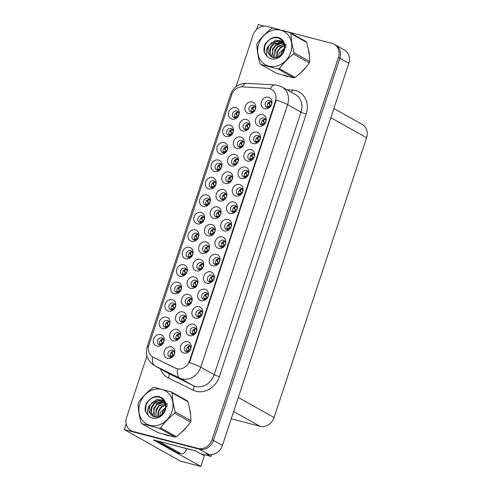 <?xml version="1.0" encoding="UTF-8"?>
<svg xmlns="http://www.w3.org/2000/svg" width="491" height="491" viewBox="0 0 491 491"><rect width="100%" height="100%" fill="white"/><g stroke="black" fill="none" stroke-linecap="round" stroke-linejoin="round"><path stroke-width="0.74" d="M167.492 320.451A3.64 3.136 -60.7 0 0 163.442 322.71A3.64 3.136 -60.7 0 0 164.577 327.061A3.64 3.136 -60.7 0 0 165.221 327.325A3.64 3.136 -60.7 0 0 169.272 325.06A3.64 3.136 -60.7 0 0 168.137 320.709A3.64 3.136 -60.7 0 0 167.492 320.451M165.792 327.411A3.64 3.136 119.3 0 1 165.645 323.796A3.64 3.136 119.3 0 1 168.585 321.58M166.461 317.155A6.07 5.229 -60.7 0 0 159.458 321.55A6.07 5.229 -60.7 0 0 162.668 328.608A6.07 5.229 -60.7 0 0 169.665 324.213A6.07 5.229 -60.7 0 0 166.461 317.155M223.307 240.197A3.64 3.136 -60.7 0 0 219.25 242.456A3.64 3.136 -60.7 0 0 220.385 246.807A3.64 3.136 -60.7 0 0 221.03 247.071A3.64 3.136 -60.7 0 0 225.087 244.806A3.64 3.136 -60.7 0 0 223.951 240.455A3.64 3.136 -60.7 0 0 223.307 240.197M221.607 247.157A3.64 3.136 119.3 0 1 221.466 243.524A3.64 3.136 119.3 0 1 224.436 241.327M222.27 236.901A6.07 5.229 -60.7 0 0 215.273 241.296A6.07 5.229 -60.7 0 0 218.483 248.354A6.07 5.229 -60.7 0 0 225.479 243.959A6.07 5.229 -60.7 0 0 222.27 236.901M184.812 268.074A3.64 3.136 -60.7 0 0 180.762 270.338A3.64 3.136 -60.7 0 0 181.897 274.69A3.64 3.136 -60.7 0 0 182.542 274.948A3.64 3.136 -60.7 0 0 186.592 272.689A3.64 3.136 -60.7 0 0 185.457 268.338A3.64 3.136 -60.7 0 0 184.812 268.074M183.112 275.04A3.64 3.136 119.3 0 1 182.965 271.425A3.64 3.136 119.3 0 1 185.905 269.209M183.781 264.778A6.07 5.229 -60.7 0 0 176.785 269.178A6.07 5.229 -60.7 0 0 179.988 276.237A6.07 5.229 -60.7 0 0 186.991 271.842A6.07 5.229 -60.7 0 0 183.781 264.778M234.851 205.281A3.64 3.136 -60.7 0 0 230.801 207.54A3.64 3.136 -60.7 0 0 231.936 211.891A3.64 3.136 -60.7 0 0 232.581 212.155A3.64 3.136 -60.7 0 0 236.631 209.89A3.64 3.136 -60.7 0 0 235.496 205.539A3.64 3.136 -60.7 0 0 234.851 205.281M233.151 212.241A3.64 3.136 119.3 0 1 233.01 208.607A3.64 3.136 119.3 0 1 235.981 206.41M233.82 201.985A6.07 5.229 -60.7 0 0 226.824 206.38A6.07 5.229 -60.7 0 0 230.027 213.438A6.07 5.229 -60.7 0 0 237.03 209.043A6.07 5.229 -60.7 0 0 233.82 201.985M225.228 145.87A3.64 3.136 -60.7 0 0 221.177 148.135A3.64 3.136 -60.7 0 0 222.313 152.486A3.64 3.136 -60.7 0 0 222.957 152.744A3.64 3.136 -60.7 0 0 227.008 150.485A3.64 3.136 -60.7 0 0 225.872 146.134A3.64 3.136 -60.7 0 0 225.228 145.87M223.528 152.836A3.64 3.136 119.3 0 1 223.38 149.221A3.64 3.136 119.3 0 1 226.32 147.005M224.197 142.574A6.07 5.229 -60.7 0 0 217.2 146.975A6.07 5.229 -60.7 0 0 220.404 154.033A6.07 5.229 -60.7 0 0 227.401 149.638A6.07 5.229 -60.7 0 0 224.197 142.574M189.655 297.687A3.64 3.136 -60.7 0 0 185.604 299.952A3.64 3.136 -60.7 0 0 186.74 304.303A3.64 3.136 -60.7 0 0 187.384 304.561A3.64 3.136 -60.7 0 0 191.435 302.303A3.64 3.136 -60.7 0 0 190.299 297.951A3.64 3.136 -60.7 0 0 189.655 297.687M187.955 304.647A3.64 3.136 119.3 0 1 187.93 300.793A3.64 3.136 119.3 0 1 191.232 298.804M188.624 294.391A6.07 5.229 -60.7 0 0 181.627 298.786A6.07 5.229 -60.7 0 0 184.831 305.85A6.07 5.229 -60.7 0 0 191.834 301.449A6.07 5.229 -60.7 0 0 188.624 294.391M178.086 332.665A3.64 3.136 -60.7 0 0 174.035 334.93A3.64 3.136 -60.7 0 0 175.17 339.281A3.64 3.136 -60.7 0 0 175.815 339.539A3.64 3.136 -60.7 0 0 179.872 337.274A3.64 3.136 -60.7 0 0 178.736 332.923A3.64 3.136 -60.7 0 0 178.086 332.665M176.386 339.625A3.64 3.136 119.3 0 1 176.281 335.93A3.64 3.136 119.3 0 1 179.344 333.782M177.055 329.369A6.07 5.229 -60.7 0 0 170.058 333.763A6.07 5.229 -60.7 0 0 173.268 340.822A6.07 5.229 -60.7 0 0 180.265 336.427A6.07 5.229 -60.7 0 0 177.055 329.369M246.402 170.365A3.64 3.136 -60.7 0 0 242.345 172.629A3.64 3.136 -60.7 0 0 243.481 176.981A3.64 3.136 -60.7 0 0 244.125 177.239A3.64 3.136 -60.7 0 0 248.182 174.974A3.64 3.136 -60.7 0 0 247.047 170.623A3.64 3.136 -60.7 0 0 246.402 170.365M244.702 177.325A3.64 3.136 119.3 0 1 244.561 173.691A3.64 3.136 119.3 0 1 247.532 171.494M245.365 167.069A6.07 5.229 -60.7 0 0 238.368 171.463A6.07 5.229 -60.7 0 0 241.578 178.521A6.07 5.229 -60.7 0 0 248.575 174.127A6.07 5.229 -60.7 0 0 245.365 167.069M236.772 110.96A3.64 3.136 -60.7 0 0 232.722 113.218A3.64 3.136 -60.7 0 0 233.857 117.57A3.64 3.136 -60.7 0 0 234.502 117.828A3.64 3.136 -60.7 0 0 238.558 115.569A3.64 3.136 -60.7 0 0 237.423 111.218A3.64 3.136 -60.7 0 0 236.772 110.96M235.072 117.92A3.64 3.136 119.3 0 1 234.925 114.305A3.64 3.136 119.3 0 1 237.865 112.089M235.741 107.664A6.07 5.229 -60.7 0 0 228.745 112.058A6.07 5.229 -60.7 0 0 231.955 119.117A6.07 5.229 -60.7 0 0 238.951 114.722A6.07 5.229 -60.7 0 0 235.741 107.664M201.224 262.71A3.64 3.136 -60.7 0 0 197.167 264.974A3.64 3.136 -60.7 0 0 198.303 269.326A3.64 3.136 -60.7 0 0 198.947 269.584A3.64 3.136 -60.7 0 0 203.004 267.325A3.64 3.136 -60.7 0 0 201.869 262.973A3.64 3.136 -60.7 0 0 201.224 262.71M199.524 269.676A3.64 3.136 119.3 0 1 199.499 265.821A3.64 3.136 119.3 0 1 202.801 263.833M200.187 259.414A6.07 5.229 -60.7 0 0 193.19 263.814A6.07 5.229 -60.7 0 0 196.4 270.872A6.07 5.229 -60.7 0 0 203.397 266.478A6.07 5.229 -60.7 0 0 200.187 259.414M230.144 175.269A3.64 3.136 -60.7 0 0 226.087 177.533A3.64 3.136 -60.7 0 0 227.223 181.885A3.64 3.136 -60.7 0 0 227.867 182.143A3.64 3.136 -60.7 0 0 231.924 179.884A3.64 3.136 -60.7 0 0 230.788 175.532A3.64 3.136 -60.7 0 0 230.144 175.269M228.444 182.235A3.64 3.136 119.3 0 1 228.419 178.38A3.64 3.136 119.3 0 1 231.721 176.392M229.107 171.973A6.07 5.229 -60.7 0 0 222.11 176.373A6.07 5.229 -60.7 0 0 225.32 183.431A6.07 5.229 -60.7 0 0 232.317 179.037A6.07 5.229 -60.7 0 0 229.107 171.973M211.756 275.113A3.64 3.136 -60.7 0 0 207.705 277.372A3.64 3.136 -60.7 0 0 208.841 281.724A3.64 3.136 -60.7 0 0 209.485 281.981A3.64 3.136 -60.7 0 0 213.542 279.723A3.64 3.136 -60.7 0 0 212.407 275.371A3.64 3.136 -60.7 0 0 211.756 275.113M210.056 282.073A3.64 3.136 119.3 0 1 209.921 278.44A3.64 3.136 119.3 0 1 212.891 276.237M210.725 271.818A6.07 5.229 -60.7 0 0 203.728 276.212A6.07 5.229 -60.7 0 0 206.938 283.27A6.07 5.229 -60.7 0 0 213.935 278.876A6.07 5.229 -60.7 0 0 210.725 271.818M213.683 180.786A3.64 3.136 -60.7 0 0 209.626 183.051A3.64 3.136 -60.7 0 0 210.762 187.402A3.64 3.136 -60.7 0 0 211.406 187.66A3.64 3.136 -60.7 0 0 215.463 185.402A3.64 3.136 -60.7 0 0 214.328 181.05A3.64 3.136 -60.7 0 0 213.683 180.786M211.983 187.752A3.64 3.136 119.3 0 1 211.83 184.137A3.64 3.136 119.3 0 1 214.77 181.922M212.646 177.49A6.07 5.229 -60.7 0 0 205.649 181.885A6.07 5.229 -60.7 0 0 208.859 188.949A6.07 5.229 -60.7 0 0 215.856 184.555A6.07 5.229 -60.7 0 0 212.646 177.49M172.304 350.151A3.64 3.136 -60.7 0 0 168.253 352.415A3.64 3.136 -60.7 0 0 169.389 356.767A3.64 3.136 -60.7 0 0 170.033 357.025A3.64 3.136 -60.7 0 0 174.084 354.766A3.64 3.136 -60.7 0 0 172.949 350.414A3.64 3.136 -60.7 0 0 172.304 350.151M170.604 357.117A3.64 3.136 119.3 0 1 170.463 353.483A3.64 3.136 119.3 0 1 173.433 351.28M171.273 346.855A6.07 5.229 -60.7 0 0 164.276 351.255A6.07 5.229 -60.7 0 0 167.48 358.313A6.07 5.229 -60.7 0 0 174.483 353.919A6.07 5.229 -60.7 0 0 171.273 346.855M252.171 152.91A3.64 3.136 -60.7 0 0 248.121 155.168A3.64 3.136 -60.7 0 0 249.256 159.52A3.64 3.136 -60.7 0 0 249.901 159.778A3.64 3.136 -60.7 0 0 253.951 157.519A3.64 3.136 -60.7 0 0 252.816 153.167A3.64 3.136 -60.7 0 0 252.171 152.91M250.471 159.87A3.64 3.136 119.3 0 1 250.336 156.236A3.64 3.136 119.3 0 1 253.301 154.039M251.14 149.614A6.07 5.229 -60.7 0 0 244.144 154.008A6.07 5.229 -60.7 0 0 247.354 161.066A6.07 5.229 -60.7 0 0 254.35 156.672A6.07 5.229 -60.7 0 0 251.14 149.614M207.006 245.224A3.64 3.136 -60.7 0 0 202.955 247.489A3.64 3.136 -60.7 0 0 204.09 251.84A3.64 3.136 -60.7 0 0 204.735 252.098A3.64 3.136 -60.7 0 0 208.785 249.833A3.64 3.136 -60.7 0 0 207.65 245.482A3.64 3.136 -60.7 0 0 207.006 245.224M205.306 252.184A3.64 3.136 119.3 0 1 205.281 248.329A3.64 3.136 119.3 0 1 208.583 246.341M205.975 241.928A6.07 5.229 -60.7 0 0 198.978 246.322A6.07 5.229 -60.7 0 0 202.188 253.381A6.07 5.229 -60.7 0 0 209.184 248.986A6.07 5.229 -60.7 0 0 205.975 241.928M235.925 157.783A3.64 3.136 -60.7 0 0 231.869 160.048A3.64 3.136 -60.7 0 0 233.004 164.399A3.64 3.136 -60.7 0 0 233.655 164.657A3.64 3.136 -60.7 0 0 237.705 162.392A3.64 3.136 -60.7 0 0 236.57 158.041A3.64 3.136 -60.7 0 0 235.925 157.783M234.225 164.743A3.64 3.136 119.3 0 1 234.201 160.888A3.64 3.136 119.3 0 1 237.503 158.9M234.894 154.487A6.07 5.229 -60.7 0 0 227.892 158.881A6.07 5.229 -60.7 0 0 231.101 165.94A6.07 5.229 -60.7 0 0 238.098 161.545A6.07 5.229 -60.7 0 0 234.894 154.487M263.722 117.993A3.64 3.136 -60.7 0 0 259.665 120.252A3.64 3.136 -60.7 0 0 260.801 124.604A3.64 3.136 -60.7 0 0 261.445 124.867A3.64 3.136 -60.7 0 0 265.502 122.603A3.64 3.136 -60.7 0 0 264.367 118.251A3.64 3.136 -60.7 0 0 263.722 117.993M262.022 124.953A3.64 3.136 119.3 0 1 261.881 121.32A3.64 3.136 119.3 0 1 264.852 119.123M262.685 114.698A6.07 5.229 -60.7 0 0 255.688 119.092A6.07 5.229 -60.7 0 0 258.898 126.15A6.07 5.229 -60.7 0 0 265.895 121.756A6.07 5.229 -60.7 0 0 262.685 114.698M218.575 210.246A3.64 3.136 -60.7 0 0 214.518 212.511A3.64 3.136 -60.7 0 0 215.653 216.862A3.64 3.136 -60.7 0 0 216.304 217.12A3.64 3.136 -60.7 0 0 220.355 214.862A3.64 3.136 -60.7 0 0 219.219 210.51A3.64 3.136 -60.7 0 0 218.575 210.246M216.875 217.206A3.64 3.136 119.3 0 1 216.85 213.352A3.64 3.136 119.3 0 1 220.152 211.363M217.538 206.95A6.07 5.229 -60.7 0 0 210.541 211.345A6.07 5.229 -60.7 0 0 213.751 218.409A6.07 5.229 -60.7 0 0 220.747 214.008A6.07 5.229 -60.7 0 0 217.538 206.95M247.495 122.805A3.64 3.136 -60.7 0 0 243.438 125.07A3.64 3.136 -60.7 0 0 244.573 129.421A3.64 3.136 -60.7 0 0 245.218 129.679A3.64 3.136 -60.7 0 0 249.275 127.421A3.64 3.136 -60.7 0 0 248.139 123.069A3.64 3.136 -60.7 0 0 247.495 122.805M245.795 129.765A3.64 3.136 119.3 0 1 245.77 125.911A3.64 3.136 119.3 0 1 249.072 123.922M246.457 119.509A6.07 5.229 -60.7 0 0 239.461 123.904A6.07 5.229 -60.7 0 0 242.671 130.968A6.07 5.229 -60.7 0 0 249.667 126.568A6.07 5.229 -60.7 0 0 246.457 119.509M188.667 344.94A3.64 3.136 -60.7 0 0 184.61 347.205A3.64 3.136 -60.7 0 0 185.745 351.556A3.64 3.136 -60.7 0 0 186.39 351.814A3.64 3.136 -60.7 0 0 190.447 349.555A3.64 3.136 -60.7 0 0 189.311 345.204A3.64 3.136 -60.7 0 0 188.667 344.94M186.967 351.9A3.64 3.136 119.3 0 1 186.826 348.272A3.64 3.136 119.3 0 1 189.796 346.069M187.63 341.644A6.07 5.229 -60.7 0 0 180.633 346.038A6.07 5.229 -60.7 0 0 183.843 353.103A6.07 5.229 -60.7 0 0 190.839 348.708A6.07 5.229 -60.7 0 0 187.63 341.644M161.717 337.906A3.64 3.136 -60.7 0 0 157.666 340.171A3.64 3.136 -60.7 0 0 158.802 344.522A3.64 3.136 -60.7 0 0 159.446 344.78A3.64 3.136 -60.7 0 0 163.503 342.515A3.64 3.136 -60.7 0 0 162.361 338.164A3.64 3.136 -60.7 0 0 161.717 337.906M160.017 344.866A3.64 3.136 119.3 0 1 159.87 341.257A3.64 3.136 119.3 0 1 162.809 339.042M160.686 334.61A6.07 5.229 -60.7 0 0 153.689 339.005A6.07 5.229 -60.7 0 0 156.899 346.069A6.07 5.229 -60.7 0 0 163.896 341.668A6.07 5.229 -60.7 0 0 160.686 334.61M269.491 100.532A3.64 3.136 -60.7 0 0 265.441 102.797A3.64 3.136 -60.7 0 0 266.576 107.148A3.64 3.136 -60.7 0 0 267.221 107.406A3.64 3.136 -60.7 0 0 271.278 105.148A3.64 3.136 -60.7 0 0 270.142 100.796A3.64 3.136 -60.7 0 0 269.491 100.532M267.791 107.498A3.64 3.136 119.3 0 1 267.656 103.865A3.64 3.136 119.3 0 1 270.627 101.662M268.46 97.236A6.07 5.229 -60.7 0 0 261.464 101.631A6.07 5.229 -60.7 0 0 264.674 108.695A6.07 5.229 -60.7 0 0 271.67 104.301A6.07 5.229 -60.7 0 0 268.46 97.236M224.356 192.76A3.64 3.136 -60.7 0 0 220.306 195.019A3.64 3.136 -60.7 0 0 221.441 199.371A3.64 3.136 -60.7 0 0 222.085 199.634A3.64 3.136 -60.7 0 0 226.136 197.37A3.64 3.136 -60.7 0 0 225.001 193.018A3.64 3.136 -60.7 0 0 224.356 192.76M222.656 199.72A3.64 3.136 119.3 0 1 222.632 195.866A3.64 3.136 119.3 0 1 225.934 193.877M223.325 189.465A6.07 5.229 -60.7 0 0 216.328 193.859A6.07 5.229 -60.7 0 0 219.538 200.917A6.07 5.229 -60.7 0 0 226.535 196.523A6.07 5.229 -60.7 0 0 223.325 189.465M253.276 105.32A3.64 3.136 -60.7 0 0 249.219 107.578A3.64 3.136 -60.7 0 0 250.355 111.93A3.64 3.136 -60.7 0 0 251.005 112.194A3.64 3.136 -60.7 0 0 255.056 109.929A3.64 3.136 -60.7 0 0 253.921 105.577A3.64 3.136 -60.7 0 0 253.276 105.32M251.576 112.279A3.64 3.136 119.3 0 1 251.552 108.425A3.64 3.136 119.3 0 1 254.854 106.437M252.245 102.024A6.07 5.229 -60.7 0 0 245.242 106.418A6.07 5.229 -60.7 0 0 248.452 113.476A6.07 5.229 -60.7 0 0 255.449 109.082A6.07 5.229 -60.7 0 0 252.245 102.024M190.588 250.619A3.64 3.136 -60.7 0 0 186.531 252.883A3.64 3.136 -60.7 0 0 187.666 257.235A3.64 3.136 -60.7 0 0 188.311 257.493A3.64 3.136 -60.7 0 0 192.368 255.228A3.64 3.136 -60.7 0 0 191.232 250.876A3.64 3.136 -60.7 0 0 190.588 250.619M188.888 257.579A3.64 3.136 119.3 0 1 188.734 253.97A3.64 3.136 119.3 0 1 191.68 251.754M189.551 247.323A6.07 5.229 -60.7 0 0 182.554 251.717A6.07 5.229 -60.7 0 0 185.764 258.775A6.07 5.229 -60.7 0 0 192.76 254.381A6.07 5.229 -60.7 0 0 189.551 247.323M194.436 327.485A3.64 3.136 -60.7 0 0 190.385 329.743A3.64 3.136 -60.7 0 0 191.521 334.095A3.64 3.136 -60.7 0 0 192.165 334.359A3.64 3.136 -60.7 0 0 196.216 332.094A3.64 3.136 -60.7 0 0 195.08 327.743A3.64 3.136 -60.7 0 0 194.436 327.485M192.736 334.445A3.64 3.136 119.3 0 1 192.595 330.811A3.64 3.136 119.3 0 1 195.565 328.614M193.405 324.189A6.07 5.229 -60.7 0 0 186.408 328.583A6.07 5.229 -60.7 0 0 189.618 335.641A6.07 5.229 -60.7 0 0 196.615 331.247A6.07 5.229 -60.7 0 0 193.405 324.189M200.211 310.024A3.64 3.136 -60.7 0 0 196.155 312.288A3.64 3.136 -60.7 0 0 197.29 316.64A3.64 3.136 -60.7 0 0 197.941 316.898A3.64 3.136 -60.7 0 0 201.991 314.639A3.64 3.136 -60.7 0 0 200.856 310.287A3.64 3.136 -60.7 0 0 200.211 310.024M198.511 316.99A3.64 3.136 119.3 0 1 198.37 313.356A3.64 3.136 119.3 0 1 201.341 311.153M199.18 306.728A6.07 5.229 -60.7 0 0 192.177 311.128A6.07 5.229 -60.7 0 0 195.387 318.186A6.07 5.229 -60.7 0 0 202.384 313.792A6.07 5.229 -60.7 0 0 199.18 306.728M202.132 215.702A3.64 3.136 -60.7 0 0 198.082 217.967A3.64 3.136 -60.7 0 0 199.217 222.319A3.64 3.136 -60.7 0 0 199.862 222.576A3.64 3.136 -60.7 0 0 203.912 220.312A3.64 3.136 -60.7 0 0 202.777 215.966A3.64 3.136 -60.7 0 0 202.132 215.702M200.432 222.662A3.64 3.136 119.3 0 1 200.285 219.054A3.64 3.136 119.3 0 1 203.225 216.838M201.101 212.407A6.07 5.229 -60.7 0 0 194.105 216.801A6.07 5.229 -60.7 0 0 197.314 223.865A6.07 5.229 -60.7 0 0 204.311 219.465A6.07 5.229 -60.7 0 0 201.101 212.407M240.627 187.82A3.64 3.136 -60.7 0 0 236.57 190.085A3.64 3.136 -60.7 0 0 237.705 194.436A3.64 3.136 -60.7 0 0 238.356 194.694A3.64 3.136 -60.7 0 0 242.407 192.435A3.64 3.136 -60.7 0 0 241.271 188.084A3.64 3.136 -60.7 0 0 240.627 187.82M238.927 194.786A3.64 3.136 119.3 0 1 238.786 191.152A3.64 3.136 119.3 0 1 241.756 188.949M239.59 184.524A6.07 5.229 -60.7 0 0 232.593 188.925A6.07 5.229 -60.7 0 0 235.803 195.983A6.07 5.229 -60.7 0 0 242.8 191.588A6.07 5.229 -60.7 0 0 239.59 184.524M231.003 128.415A3.64 3.136 -60.7 0 0 226.946 130.68A3.64 3.136 -60.7 0 0 228.082 135.031A3.64 3.136 -60.7 0 0 228.726 135.289A3.64 3.136 -60.7 0 0 232.783 133.024A3.64 3.136 -60.7 0 0 231.648 128.673A3.64 3.136 -60.7 0 0 231.003 128.415M229.303 135.375A3.64 3.136 119.3 0 1 229.15 131.766A3.64 3.136 119.3 0 1 232.09 129.55M229.966 125.119A6.07 5.229 -60.7 0 0 222.969 129.514A6.07 5.229 -60.7 0 0 226.179 136.572A6.07 5.229 -60.7 0 0 233.176 132.177A6.07 5.229 -60.7 0 0 229.966 125.119M195.436 280.201A3.64 3.136 -60.7 0 0 191.386 282.46A3.64 3.136 -60.7 0 0 192.521 286.812A3.64 3.136 -60.7 0 0 193.166 287.075A3.64 3.136 -60.7 0 0 197.222 284.811A3.64 3.136 -60.7 0 0 196.087 280.459A3.64 3.136 -60.7 0 0 195.436 280.201M193.736 287.161A3.64 3.136 119.3 0 1 193.718 283.307A3.64 3.136 119.3 0 1 197.014 281.318M194.405 276.906A6.07 5.229 -60.7 0 0 187.409 281.3A6.07 5.229 -60.7 0 0 190.618 288.358A6.07 5.229 -60.7 0 0 197.615 283.964A6.07 5.229 -60.7 0 0 194.405 276.906M217.531 257.652A3.64 3.136 -60.7 0 0 213.481 259.917A3.64 3.136 -60.7 0 0 214.616 264.268A3.64 3.136 -60.7 0 0 215.261 264.526A3.64 3.136 -60.7 0 0 219.311 262.262A3.64 3.136 -60.7 0 0 218.176 257.91A3.64 3.136 -60.7 0 0 217.531 257.652M215.831 264.612A3.64 3.136 119.3 0 1 215.69 260.985A3.64 3.136 119.3 0 1 218.661 258.782M216.5 254.356A6.07 5.229 -60.7 0 0 209.504 258.751A6.07 5.229 -60.7 0 0 212.707 265.815A6.07 5.229 -60.7 0 0 219.71 261.415A6.07 5.229 -60.7 0 0 216.5 254.356M241.707 140.297A3.64 3.136 -60.7 0 0 237.656 142.556A3.64 3.136 -60.7 0 0 238.792 146.907A3.64 3.136 -60.7 0 0 239.436 147.165A3.64 3.136 -60.7 0 0 243.487 144.906A3.64 3.136 -60.7 0 0 242.351 140.555A3.64 3.136 -60.7 0 0 241.707 140.297M240.007 147.257A3.64 3.136 119.3 0 1 239.982 143.403A3.64 3.136 119.3 0 1 243.284 141.414M240.676 137.001A6.07 5.229 -60.7 0 0 233.679 141.396A6.07 5.229 -60.7 0 0 236.889 148.454A6.07 5.229 -60.7 0 0 243.886 144.059A6.07 5.229 -60.7 0 0 240.676 137.001M212.793 227.738A3.64 3.136 -60.7 0 0 208.736 229.997A3.64 3.136 -60.7 0 0 209.872 234.348A3.64 3.136 -60.7 0 0 210.516 234.606A3.64 3.136 -60.7 0 0 214.573 232.347A3.64 3.136 -60.7 0 0 213.438 227.996A3.64 3.136 -60.7 0 0 212.793 227.738M211.087 234.698A3.64 3.136 119.3 0 1 211.069 230.844A3.64 3.136 119.3 0 1 214.371 228.855M211.756 224.442A6.07 5.229 -60.7 0 0 204.759 228.837A6.07 5.229 -60.7 0 0 207.969 235.895A6.07 5.229 -60.7 0 0 214.966 231.5A6.07 5.229 -60.7 0 0 211.756 224.442M207.908 198.247A3.64 3.136 -60.7 0 0 203.851 200.506A3.64 3.136 -60.7 0 0 204.986 204.857A3.64 3.136 -60.7 0 0 205.637 205.121A3.64 3.136 -60.7 0 0 209.688 202.857A3.64 3.136 -60.7 0 0 208.552 198.505A3.64 3.136 -60.7 0 0 207.908 198.247M206.208 205.207A3.64 3.136 119.3 0 1 206.06 201.592A3.64 3.136 119.3 0 1 209 199.377M206.877 194.952A6.07 5.229 -60.7 0 0 199.874 199.346A6.07 5.229 -60.7 0 0 203.084 206.404A6.07 5.229 -60.7 0 0 210.08 202.01A6.07 5.229 -60.7 0 0 206.877 194.952M205.987 292.568A3.64 3.136 -60.7 0 0 201.93 294.833A3.64 3.136 -60.7 0 0 203.065 299.185A3.64 3.136 -60.7 0 0 203.71 299.442A3.64 3.136 -60.7 0 0 207.767 297.178A3.64 3.136 -60.7 0 0 206.631 292.826A3.64 3.136 -60.7 0 0 205.987 292.568M204.287 299.528A3.64 3.136 119.3 0 1 204.146 295.895A3.64 3.136 119.3 0 1 207.116 293.698M204.95 289.273A6.07 5.229 -60.7 0 0 197.953 293.667A6.07 5.229 -60.7 0 0 201.163 300.725A6.07 5.229 -60.7 0 0 208.159 296.331A6.07 5.229 -60.7 0 0 204.95 289.273M196.363 233.164A3.64 3.136 -60.7 0 0 192.306 235.422A3.64 3.136 -60.7 0 0 193.442 239.774A3.64 3.136 -60.7 0 0 194.086 240.031A3.64 3.136 -60.7 0 0 198.143 237.773A3.64 3.136 -60.7 0 0 197.008 233.421A3.64 3.136 -60.7 0 0 196.363 233.164M194.663 240.124A3.64 3.136 119.3 0 1 194.51 236.509A3.64 3.136 119.3 0 1 197.45 234.293M195.326 229.868A6.07 5.229 -60.7 0 0 188.329 234.262A6.07 5.229 -60.7 0 0 191.539 241.32A6.07 5.229 -60.7 0 0 198.536 236.926A6.07 5.229 -60.7 0 0 195.326 229.868M179.037 285.535A3.64 3.136 -60.7 0 0 174.986 287.794A3.64 3.136 -60.7 0 0 176.122 292.145A3.64 3.136 -60.7 0 0 176.766 292.409A3.64 3.136 -60.7 0 0 180.823 290.144A3.64 3.136 -60.7 0 0 179.688 285.793A3.64 3.136 -60.7 0 0 179.037 285.535M177.337 292.495A3.64 3.136 119.3 0 1 177.19 288.886A3.64 3.136 119.3 0 1 180.129 286.664M178.006 282.239A6.07 5.229 -60.7 0 0 171.009 286.634A6.07 5.229 -60.7 0 0 174.219 293.692A6.07 5.229 -60.7 0 0 181.216 289.297A6.07 5.229 -60.7 0 0 178.006 282.239M229.076 222.736A3.64 3.136 -60.7 0 0 225.025 225.001A3.64 3.136 -60.7 0 0 226.161 229.352A3.64 3.136 -60.7 0 0 226.805 229.61A3.64 3.136 -60.7 0 0 230.862 227.351A3.64 3.136 -60.7 0 0 229.727 223A3.64 3.136 -60.7 0 0 229.076 222.736M227.376 229.696A3.64 3.136 119.3 0 1 227.241 226.069A3.64 3.136 119.3 0 1 230.211 223.865M228.045 219.44A6.07 5.229 -60.7 0 0 221.048 223.835A6.07 5.229 -60.7 0 0 224.258 230.899A6.07 5.229 -60.7 0 0 231.255 226.504A6.07 5.229 -60.7 0 0 228.045 219.44M219.452 163.331A3.64 3.136 -60.7 0 0 215.402 165.59A3.64 3.136 -60.7 0 0 216.537 169.941A3.64 3.136 -60.7 0 0 217.182 170.205A3.64 3.136 -60.7 0 0 221.238 167.94A3.64 3.136 -60.7 0 0 220.103 163.589A3.64 3.136 -60.7 0 0 219.452 163.331M217.752 170.291A3.64 3.136 119.3 0 1 217.605 166.682A3.64 3.136 119.3 0 1 220.545 164.46M218.421 160.035A6.07 5.229 -60.7 0 0 211.425 164.43A6.07 5.229 -60.7 0 0 214.635 171.488A6.07 5.229 -60.7 0 0 221.631 167.093A6.07 5.229 -60.7 0 0 218.421 160.035M183.873 315.179A3.64 3.136 -60.7 0 0 179.816 317.438A3.64 3.136 -60.7 0 0 180.952 321.789A3.64 3.136 -60.7 0 0 181.596 322.047A3.64 3.136 -60.7 0 0 185.653 319.788A3.64 3.136 -60.7 0 0 184.518 315.437A3.64 3.136 -60.7 0 0 183.873 315.179M182.173 322.139A3.64 3.136 119.3 0 1 182.136 318.303A3.64 3.136 119.3 0 1 185.408 316.29M182.836 311.883A6.07 5.229 -60.7 0 0 175.839 316.278A6.07 5.229 -60.7 0 0 179.049 323.336A6.07 5.229 -60.7 0 0 186.046 318.941A6.07 5.229 -60.7 0 0 182.836 311.883M257.947 135.448A3.64 3.136 -60.7 0 0 253.89 137.713A3.64 3.136 -60.7 0 0 255.025 142.065A3.64 3.136 -60.7 0 0 255.676 142.322A3.64 3.136 -60.7 0 0 259.727 140.064A3.64 3.136 -60.7 0 0 258.591 135.712A3.64 3.136 -60.7 0 0 257.947 135.448M256.247 142.408A3.64 3.136 119.3 0 1 256.106 138.781A3.64 3.136 119.3 0 1 259.076 136.578M256.916 132.153A6.07 5.229 -60.7 0 0 249.913 136.547A6.07 5.229 -60.7 0 0 253.123 143.611A6.07 5.229 -60.7 0 0 260.12 139.211A6.07 5.229 -60.7 0 0 256.916 132.153M173.268 302.99A3.64 3.136 -60.7 0 0 169.211 305.255A3.64 3.136 -60.7 0 0 170.346 309.606A3.64 3.136 -60.7 0 0 170.991 309.864A3.64 3.136 -60.7 0 0 175.048 307.605A3.64 3.136 -60.7 0 0 173.912 303.254A3.64 3.136 -60.7 0 0 173.268 302.99M171.568 309.95A3.64 3.136 119.3 0 1 171.414 306.341A3.64 3.136 119.3 0 1 174.354 304.125M172.231 299.694A6.07 5.229 -60.7 0 0 165.234 304.089A6.07 5.229 -60.7 0 0 168.444 311.153A6.07 5.229 -60.7 0 0 175.44 306.758A6.07 5.229 -60.7 0 0 172.231 299.694M269.614 88.613A10.925 9.415 -60.7 0 0 267.963 88.355L242.591 86.852A10.925 9.415 -60.7 0 0 231.642 95.021L148.939 345.093A10.925 9.415 -60.7 0 0 152.781 357.018A10.925 9.415 -60.7 0 0 153.174 357.227L175.428 368.158A10.925 9.415 -60.7 0 0 189.569 360.817L275.39 101.318A10.925 9.415 -60.7 0 0 271.548 89.393A10.925 9.415 -60.7 0 0 269.614 88.613M126.187 423.85L124.284 429.607L199.469 449.234A12.14 10.458 -60.7 0 0 213.462 440.439L339.846 58.3A12.14 10.458 -60.7 0 0 335.58 45.043A12.14 10.458 -60.7 0 1 339.846 58.3L213.462 440.439A12.14 10.458 -60.7 0 1 199.469 449.234L134.485 432.27A12.14 10.458 -60.7 0 1 132.337 431.405L130.901 430.601A12.14 10.458 -60.7 0 0 133.055 431.466L198.039 448.43A12.14 10.458 -60.7 0 0 212.032 439.635L338.416 57.496A12.14 10.458 -60.7 0 0 334.144 44.239A12.14 10.458 -60.7 0 0 331.996 43.374L282.043 30.338M264.226 26.115L258.241 24.55L256.597 29.515M200.801 453.77L204.348 455.758L200.813 466.45L153.517 439.924L195.633 450.916L200.653 453.733L211.062 456.446L206.042 453.635L208.423 454.255A12.14 10.458 -60.7 0 0 222.423 445.466L348.8 63.321A12.14 10.458 -60.7 0 0 344.535 50.07L334.144 44.239M211.695 454.525L211.062 456.446M200.813 466.45L180.535 461.159L124.284 429.607M333.855 108.511L362.321 124.475A12.14 10.458 119.3 0 1 366.587 137.732L274.052 417.54A12.14 10.458 119.3 0 1 260.052 426.335L231.236 418.811M283.688 75.375A19.425 16.737 -60.7 0 0 285.866 76.13A19.425 16.737 -60.7 0 0 288.18 76.547M164.884 434.609A19.425 16.737 -60.7 0 0 167.063 435.364A19.425 16.737 -60.7 0 0 169.377 435.781M276.298 100.047L189.465 362.603A14.165 1.583 18.3 0 1 200.758 367.17A16.191 13.951 119.3 0 1 182.1 378.892A16.191 13.951 119.3 0 1 179.81 378.045L155.015 365.863A16.191 13.951 119.3 0 1 154.432 365.556L167.867 373.092A16.191 13.951 -60.7 0 0 168.45 373.399L193.251 385.582A16.191 13.951 -60.7 0 0 195.535 386.429A16.191 13.951 -60.7 0 0 214.193 374.707L301.026 112.157A16.191 13.951 -60.7 0 0 295.337 94.487L281.902 86.95A16.191 13.951 119.3 0 1 287.591 104.62A14.165 1.583 -161.7 0 0 276.298 100.047M286.805 89.7L292.47 90.037A20.235 17.437 119.3 0 1 306.218 114.047L219.391 376.603A20.235 17.437 119.3 0 1 196.062 391.253A20.235 17.437 119.3 0 1 193.209 390.192A4.045 2.05 -63.8 0 0 193.251 385.582L179.81 378.045A14.165 7.181 116.2 0 1 177.527 369.048L153.395 357.362M300.339 72.999A19.425 16.737 -60.7 0 0 305.377 67.826M309.348 55.538A19.425 16.737 -60.7 0 0 308.36 49.364M181.535 432.233A19.425 16.737 -60.7 0 0 186.568 427.06M190.539 414.772A19.425 16.737 -60.7 0 0 189.557 408.598M279.606 29.699L267.012 26.41A12.14 10.458 -60.7 0 0 253.018 35.199L235.968 86.754M146.944 355.944L126.635 417.344A12.14 10.458 -60.7 0 0 130.901 430.601M162.128 342.325L162.656 342.871L163.632 342.178M162.527 343.89L162.441 343.51L163.03 343.706M163.165 343.289L162.656 342.871L163.165 343.289M160.115 343.792L159.624 344.056M163.613 339.005C161.944 339.336 161.392 340.337 161.969 342L161.005 341.098L160.925 339.882M161.005 341.098L161.686 341.963M162.441 343.51L161.281 343.479L160.416 344.86M161.969 342L162.656 342.871M172.273 354.214L171.592 353.342L171.506 352.127M170.702 356.036L170.211 356.3M171.009 357.104L171.862 355.723L173.028 355.754L173.114 356.135M174.219 354.428L173.243 355.116L172.556 354.244C171.924 352.636 172.47 351.642 174.201 351.255M173.243 355.116L172.715 354.57M173.618 355.95L173.028 355.754M189.98 350.74L189.391 350.543L189.471 350.924M190.576 349.218L189.6 349.905L190.115 350.322L188.918 349.033C188.28 347.425 188.826 346.425 190.557 346.045M188.918 349.033L187.949 348.131L189.078 349.359M187.372 351.894L188.225 350.513L189.391 350.543M187.059 350.826L186.574 351.09M187.949 348.131L187.869 346.916M167.904 324.87L168.425 325.41L169.407 324.717M168.303 326.429L168.217 326.049L168.806 326.245M168.941 325.834L168.425 325.41L168.941 325.834M165.89 326.331L165.399 326.601M169.389 321.55C167.713 321.881 167.167 322.875 167.744 324.545L166.78 323.643L166.695 322.427M166.78 323.643L167.462 324.508M168.217 326.049L167.05 326.018L166.191 327.405M167.744 324.545L168.425 325.41M173.679 307.409L174.201 307.955L175.183 307.262M174.078 308.974L173.992 308.594L174.581 308.79M174.716 308.373L174.201 307.955L174.716 308.373M171.66 308.876L171.175 309.14M175.164 304.095C173.489 304.42 172.942 305.42 173.513 307.084L172.55 306.181L172.47 304.966M172.55 306.181L173.237 307.047M173.992 308.594L172.826 308.563L171.96 309.944M173.513 307.084L174.201 307.955M179.448 289.954L179.976 290.494L180.952 289.8M179.847 291.519L179.761 291.132L180.35 291.329M180.492 290.918L179.976 290.494L180.492 290.918M177.435 291.415L176.944 291.685M180.934 286.634C179.264 286.965 178.712 287.959 179.289 289.629L178.325 288.726L178.245 287.511M178.325 288.726L179.012 289.592M179.761 291.132L178.601 291.102L177.736 292.489M179.289 289.629L179.976 290.494M185.224 272.493L185.745 273.039L186.727 272.345M185.623 274.058L185.537 273.677L186.126 273.874M186.261 273.462L185.745 273.039L186.261 273.462M183.211 273.96L182.72 274.224M186.709 269.178C185.033 269.504 184.487 270.504 185.064 272.174L184.1 271.265L184.015 270.05M184.1 271.265L184.782 272.131M185.537 273.677L184.37 273.647L183.511 275.034M185.064 272.174L185.745 273.039M178.491 337.114L177.368 335.887L177.288 334.641M176.472 338.575L175.999 338.827M176.778 339.619L177.638 338.262L178.804 338.299L178.884 338.661M179.988 336.973L179.012 337.655L178.331 336.789C177.693 335.181 178.245 334.181 179.976 333.794M179.393 338.495L178.804 338.299M179.012 337.655L178.049 336.752M184.26 319.653L183.137 318.426L183.069 317.155M182.247 321.12L181.787 321.353M182.554 322.133L183.413 320.807L184.579 320.838L184.653 321.188M185.764 319.518L184.788 320.2L184.1 319.334C183.468 317.72 184.015 316.726 185.745 316.339M185.168 321.034L184.579 320.838M184.788 320.2L183.824 319.291M190.035 302.198L188.912 300.971L188.851 299.67M188.022 303.665L187.574 303.88M188.323 304.647L189.182 303.352L190.422 303.708M191.533 302.057L190.563 302.738L189.876 301.873C189.244 300.265 189.79 299.264 191.521 298.884M190.938 303.579L190.348 303.383M190.563 302.738L189.594 301.836M195.811 284.743L194.688 283.516L194.632 282.184M193.792 286.204L193.362 286.406M194.098 287.155L194.958 285.891L196.191 286.235M197.308 284.602L196.332 285.283L195.651 284.418C195.013 282.804 195.565 281.809 197.296 281.423M196.713 286.118L196.124 285.922M196.332 285.283L195.369 284.381M195.749 333.285L195.16 333.088L195.246 333.463M196.351 331.763L195.375 332.444L195.891 332.867L194.688 331.578C194.055 329.97 194.602 328.97 196.332 328.583M194.688 331.578L193.724 330.676L194.847 331.904M193.141 334.439L193.994 333.051L195.16 333.088M192.834 333.364L192.343 333.635M193.724 330.676L193.644 329.461M201.525 315.823L200.936 315.627L201.022 316.008M202.12 314.301L201.15 314.989L201.66 315.412L200.463 314.117C199.825 312.509 200.377 311.515 202.108 311.128M200.463 314.117L199.499 313.215L200.623 314.443M198.916 316.977L199.769 315.596L200.936 315.627M198.61 315.909L198.119 316.173M199.499 313.215L199.414 312M207.3 298.368L206.711 298.172L206.797 298.553M207.896 296.846L206.92 297.528L207.435 297.951L206.238 296.662C205.6 295.054 206.146 294.054 207.877 293.667M206.238 296.662L205.269 295.76L206.398 296.987M204.692 299.522L205.545 298.135L206.711 298.172M204.379 298.448L203.894 298.718M205.269 295.76L205.189 294.545M213.069 280.907L212.48 280.711L212.566 281.091M213.671 279.391L212.695 280.073L213.211 280.496L212.008 279.207C211.375 277.593 211.922 276.599 213.653 276.212M212.695 280.073L212.167 279.526M210.461 282.067L211.314 280.68L212.48 280.711M210.154 280.993L209.663 281.257M211.731 279.17L211.044 278.299L210.964 277.09M308.79 51.665A19.223 16.565 119.3 0 1 309.029 53.163M303.831 69.532A19.223 16.565 119.3 0 1 301.977 71.434M284.798 75.81A19.223 16.565 119.3 0 1 284.228 75.522M284.129 49.26A9.249 7.973 -60.7 0 0 280.962 53.985A9.249 7.973 -60.7 0 0 280.613 55.36M258.739 43.981A19.02 16.387 -60.7 0 0 268.792 66.101A19.02 16.387 -60.7 0 0 290.721 52.328A19.02 16.387 -60.7 0 0 280.662 30.209A19.02 16.387 -60.7 0 0 258.739 43.981M290.126 32.639L272.806 28.116A21.856 18.83 -60.7 0 0 271.541 28.521C265.913 32.909 261.169 37.77 257.315 43.091A21.856 18.83 -60.7 0 0 257.081 43.767A21.856 18.83 -60.7 0 0 256.867 44.442C257.038 50.352 258.063 56.717 259.96 63.542A21.856 18.83 -60.7 0 0 260.782 64.487L276.531 73.319L293.851 77.842A21.856 18.83 -60.7 0 0 295.116 77.437C300.707 73.085 305.445 68.231 309.342 62.866A21.856 18.83 -60.7 0 0 309.575 62.191A21.856 18.83 -60.7 0 0 309.79 61.516C309.631 55.661 308.6 49.296 306.697 42.422A21.856 18.83 -60.7 0 0 305.875 41.471L290.126 32.639A21.856 18.83 -60.7 0 1 290.948 33.584C291.108 39.44 292.139 45.804 294.035 52.678L309.79 61.516M293.851 77.842L278.096 69.01L260.782 64.487M278.096 69.01A21.856 18.83 -60.7 0 0 279.367 68.605L295.116 77.437M309.342 62.866L293.593 54.035C288.002 58.38 283.258 63.241 279.367 68.605M293.593 54.035A21.856 18.83 -60.7 0 0 293.827 53.359A21.856 18.83 -60.7 0 0 294.035 52.678M286.425 46.596L279.256 53.028L278.6 56.753M286.216 45.092L280.674 46.927L276.985 51.751L276.636 57.49M284.314 45.743L280.226 48.087L277.55 52.071L277.096 57.367M285.971 44.11L277.777 46.148L274.708 50.475L274.948 57.699M283.915 44.153L277.955 46.811L275.279 50.794L274.684 55.323L275.353 57.68M282.884 42.649L276.218 44.313L272.431 49.198L273.426 57.545M283.111 42.92L275.678 45.534L273.002 49.517L272.413 54.047L273.8 57.613M281.92 41.71L276.513 41.723L272.763 44.012L270.16 47.922L269.504 51.267L272.032 57.14M282.172 41.925L273.401 44.258L270.725 48.241L270.136 52.776L272.401 57.294M284.105 44.521L280.834 40.974L275.506 40.127L267.871 46.645L267.841 52.758L271.112 56.735L273.266 57.508C279.06 59.202 285.731 51.672 284.221 45.092C281.717 37.838 276.887 35.941 269.725 39.39L265.398 43.631C263.949 46.602 263.581 49.573 264.299 52.543L267.392 56.661A11.305 9.74 -60.7 0 0 281.104 55.735A11.305 9.74 -60.7 0 0 283.104 40.894A11.305 9.74 -60.7 0 0 269.725 39.39M283.73 43.3L281.398 41.293M281.116 41.14L279.686 40.587L271.124 42.981L268.454 46.97L267.859 51.5L271.001 56.668M267.392 56.661C265.723 53.801 265.834 50.622 267.712 47.124M306.697 42.422L290.948 33.584M268.325 40.36L264.833 45.638L264.299 52.543M161.797 442.084L190.103 449.596A8.095 6.972 -60.7 0 0 191.306 449.787M186.758 448.725A8.095 4.008 -75.4 0 1 181.388 453.813A8.095 4.008 -75.4 0 1 180.909 453.623L161.275 442.606L157.869 441.716A8.095 4.008 104.6 0 0 158.059 441.108M181.388 453.813L177.988 452.929A8.095 4.008 -75.4 0 1 177.509 452.733L157.869 441.716M161.459 441.998A8.095 4.008 -75.4 0 1 161.275 442.606M189.986 410.893A19.223 16.565 119.3 0 1 190.226 412.397M185.027 428.766A19.223 16.565 119.3 0 1 183.174 430.668M165.989 435.044A19.223 16.565 119.3 0 1 165.424 434.756M165.326 408.494A9.249 7.973 -60.7 0 0 162.159 413.219A9.249 7.973 -60.7 0 0 161.809 414.594M139.935 403.215A19.02 16.387 -60.7 0 0 149.988 425.335A19.02 16.387 -60.7 0 0 171.911 411.562A19.02 16.387 -60.7 0 0 161.858 389.443A19.02 16.387 -60.7 0 0 139.935 403.215M171.322 391.873L154.002 387.35A21.856 18.83 -60.7 0 0 152.738 387.755C147.11 392.143 142.365 397.004 138.511 402.325A21.856 18.83 -60.7 0 0 138.278 403.001A21.856 18.83 -60.7 0 0 138.063 403.676C138.229 409.58 139.26 415.945 141.156 422.769A21.856 18.83 -60.7 0 0 141.973 423.721L157.721 432.553L175.041 437.076A21.856 18.83 -60.7 0 0 176.312 436.671C181.897 432.319 186.641 427.465 190.539 422.1A21.856 18.83 -60.7 0 0 190.772 421.425A21.856 18.83 -60.7 0 0 190.981 420.75C190.827 414.895 189.796 408.53 187.893 401.656A21.856 18.83 -60.7 0 0 187.071 400.705L171.322 391.873A21.856 18.83 -60.7 0 1 172.138 392.818C172.298 398.674 173.329 405.038 175.232 411.912L190.981 420.75M175.041 437.076L159.293 428.244L141.973 423.721M159.293 428.244A21.856 18.83 -60.7 0 0 160.557 427.839L176.312 436.671M190.539 422.1L174.784 413.262C169.199 417.614 164.454 422.475 160.557 427.839M174.784 413.262A21.856 18.83 -60.7 0 0 175.017 412.593A21.856 18.83 -60.7 0 0 175.232 411.912M167.621 405.83L160.453 412.262L159.796 415.987M167.413 404.326L161.87 406.161L158.176 410.985L157.832 416.724M165.51 404.977L161.422 407.321L158.746 411.305L158.286 416.601M167.167 403.344L158.974 405.382L155.905 409.709L156.144 416.933M165.111 403.381L159.145 406.045L156.469 410.028L155.88 414.557L156.549 416.914M164.08 401.883L157.408 403.547L153.628 408.432L154.622 416.779M164.307 402.154L156.875 404.768L154.199 408.751L153.603 413.281L154.996 416.847M163.116 400.944L157.709 400.957L153.959 403.24L151.351 407.156L150.694 410.501L153.223 416.374M163.368 401.159L154.597 403.492L151.922 407.475L151.332 412.004L153.597 416.528M165.295 403.755L162.03 400.208L156.703 399.361L149.068 405.879L149.031 411.992L152.308 415.969L154.462 416.742C160.256 418.43 166.928 410.906 165.412 404.326C162.914 397.072 158.084 395.169 150.915 398.624L146.588 402.865C145.14 405.836 144.777 408.807 145.496 411.777L148.589 415.895A11.305 9.74 -60.7 0 0 162.3 414.969A11.305 9.74 -60.7 0 0 164.301 400.122A11.305 9.74 -60.7 0 0 150.915 398.624M164.921 402.534L162.595 400.527M162.312 400.374L160.882 399.821L152.32 402.215L149.645 406.198L149.055 410.734L152.198 415.902M148.589 415.895C146.919 413.035 147.03 409.856 148.908 406.358M187.893 401.656L172.138 392.818M149.516 399.588L146.03 404.872L145.496 411.777M190.999 255.038L191.521 255.578L192.503 254.89M191.398 256.603L191.312 256.216L191.901 256.419M192.036 256.001L191.521 255.578L192.036 256.001M188.98 256.498L188.495 256.768M192.484 251.717C190.809 252.049 190.263 253.043 190.833 254.712L189.87 253.81L189.79 252.595M189.87 253.81L190.557 254.676M191.312 256.216L190.146 256.185L189.28 257.572M190.833 254.712L191.521 255.578M196.768 237.576L197.296 238.123L198.272 237.429M197.167 239.142L197.081 238.761L197.67 238.957M197.812 238.546L197.296 238.123L197.812 238.546M194.755 239.043L194.27 239.307M198.254 234.262C196.584 234.588 196.032 235.588 196.609 237.257L195.645 236.349L195.565 235.14M195.645 236.349L196.332 237.214M197.081 238.761L195.921 238.73L195.056 240.117M196.609 237.257L197.296 238.123M202.544 220.121L203.065 220.668L204.047 219.974M202.943 221.686L202.857 221.306L203.446 221.502M203.581 221.085L203.065 220.668L203.581 221.085M200.531 221.588L200.04 221.852M204.029 216.807C202.36 217.132 201.807 218.133 202.384 219.796L201.42 218.894L201.335 217.679M201.42 218.894L202.102 219.759M202.857 221.306L201.691 221.275L200.831 222.656M202.384 219.796L203.065 220.668M201.586 267.282L200.457 266.054L200.42 264.698M199.567 268.749L199.156 268.933M199.874 269.669L200.733 268.436L201.961 268.761M203.078 267.147L202.108 267.828L201.427 266.957C200.788 265.349 201.335 264.354 203.065 263.968M202.488 268.663L201.899 268.467M202.108 267.828L201.144 266.92M207.355 249.827L206.232 248.599L206.202 247.206M205.342 251.288L204.943 251.46M205.649 252.184L206.502 250.975L207.73 251.288M208.847 249.692L207.883 250.367L207.196 249.502C206.564 247.894 207.11 246.893 208.841 246.507M208.258 251.208L207.668 251.011M207.883 250.367L206.914 249.465M213.131 232.366L212.008 231.138L211.983 229.72M211.118 233.833L210.731 233.986M211.425 234.698L212.278 233.52L213.499 233.808M214.622 232.231L213.659 232.912L212.971 232.04C212.339 230.432 212.885 229.438 214.616 229.052M214.033 233.747L213.444 233.55M213.659 232.912L212.689 232.004M218.906 214.911L217.777 213.683L217.771 212.229M216.887 216.371L216.519 216.513M217.2 217.206L218.053 216.058L219.268 216.335M220.391 214.776L219.428 215.451L218.747 214.585C218.108 212.977 218.661 211.977 220.391 211.59M219.808 216.292L219.219 216.095M219.428 215.451L218.464 214.549M218.845 263.452L218.256 263.256L218.342 263.636M219.446 261.93L218.47 262.611L218.98 263.035L217.783 261.746C217.151 260.138 217.697 259.138 219.428 258.757M217.783 261.746L216.819 260.844L217.943 262.071M216.236 264.606L217.09 263.225L218.256 263.256M215.93 263.538L215.439 263.802M216.819 260.844L216.734 259.629M224.62 245.991L224.031 245.795L224.117 246.175M225.216 244.475L224.24 245.156L224.755 245.58L223.558 244.291C222.92 242.677 223.473 241.682 225.203 241.296M223.558 244.291L222.589 243.389L223.718 244.616M222.012 247.151L222.865 245.764L224.031 245.795M221.699 246.077L221.214 246.347M222.589 243.389L222.509 242.173M230.396 228.536L229.8 228.34L229.886 228.72M230.991 227.014L230.015 227.701L230.531 228.119L229.328 226.83C228.696 225.222 229.242 224.227 230.973 223.841M229.328 226.83L228.364 225.928L229.487 227.155M227.787 229.69L228.64 228.309L229.8 228.34M227.474 228.622L226.983 228.886M228.364 225.928L228.284 224.712M236.165 211.081L235.576 210.885L235.662 211.265M236.766 209.559L235.79 210.24L236.306 210.664L235.103 209.375C234.471 207.767 235.017 206.766 236.748 206.38M235.103 209.375L234.139 208.472L235.263 209.7M233.556 212.235L234.41 210.848L235.576 210.885M233.25 211.161L232.759 211.431M234.139 208.472L234.054 207.257M208.319 202.666L208.841 203.206L209.823 202.513M208.718 204.225L208.632 203.845L209.221 204.041M209.356 203.63L208.841 203.206L209.356 203.63M206.3 204.127L205.815 204.397M209.804 199.346C208.129 199.677 207.583 200.672 208.159 202.341L207.196 201.439L207.11 200.224M207.196 201.439L207.877 202.304M208.632 203.845L207.466 203.814L206.607 205.201M208.159 202.341L208.841 203.206M214.094 185.205L214.616 185.751L215.598 185.058M214.487 186.77L214.401 186.39L214.997 186.586M215.132 186.175L214.616 185.751L215.132 186.175M212.075 186.672L211.59 186.936M215.574 181.891C213.904 182.216 213.358 183.217 213.929 184.886L212.965 183.978L212.885 182.762M212.965 183.978L213.653 184.843M214.401 186.39L213.241 186.359L212.376 187.74M213.929 184.886L214.616 185.751M219.864 167.75L220.391 168.29L221.367 167.603M220.263 169.315L220.177 168.929L220.766 169.125M220.901 168.714L220.391 168.29L220.901 168.714M217.851 169.211L217.36 169.481M221.349 164.43C219.68 164.761 219.127 165.755 219.704 167.425L218.74 166.523L218.661 165.307M218.74 166.523L219.422 167.388M220.177 168.929L219.017 168.898L218.151 170.285M219.704 167.425L220.391 168.29M225.639 150.289L226.161 150.835L227.143 150.142M226.038 151.854L225.952 151.474L226.541 151.67M226.676 151.259L226.161 150.835L226.676 151.259M223.626 151.756L223.135 152.02M227.124 146.975C225.449 147.3 224.903 148.3 225.479 149.97L224.516 149.061L224.43 147.852M224.516 149.061L225.197 149.927M225.952 151.474L224.786 151.443L223.927 152.83M225.479 149.97L226.161 150.835M231.414 132.834L231.936 133.374L232.918 132.687M231.813 134.399L231.727 134.018L232.317 134.215M232.452 133.798L231.936 133.374L232.452 133.798M229.395 134.295L228.91 134.565M232.9 129.514C231.224 129.845 230.678 130.839 231.249 132.509L230.285 131.606L230.205 130.391M230.285 131.606L230.973 132.472M231.727 134.018L230.561 133.988L229.696 135.369M231.249 132.509L231.936 133.374M237.184 115.379L237.712 115.919L238.687 115.225M237.583 116.938L237.497 116.557L238.086 116.754M238.227 116.342L237.712 115.919L238.227 116.342M235.171 116.84L234.68 117.104M238.669 112.058C237 112.384 236.447 113.384 237.024 115.054L236.061 114.145L235.981 112.936M236.061 114.145L236.748 115.017M237.497 116.557L236.337 116.527L235.471 117.914M237.024 115.054L237.712 115.919M224.24 197.094L223.552 196.228L223.552 194.743M222.662 198.916L222.313 199.039M222.975 199.72L223.828 198.603L225.038 198.861M226.161 197.321L225.203 197.996L224.516 197.13C223.884 195.516 224.43 194.522 226.161 194.135M225.203 197.996L224.675 197.456M225.578 198.83L224.988 198.634M230.451 179.994L229.328 178.767L229.34 177.251M228.438 181.461L228.1 181.572M228.751 182.235L229.598 181.148L230.807 181.382M231.93 179.866L230.979 180.535L230.291 179.669C229.659 178.061 230.205 177.061 231.936 176.68M231.353 181.375L230.764 181.179M230.979 180.535L230.009 179.632M236.226 162.539L235.103 161.312L235.121 159.765M234.207 164L233.888 164.098M234.532 164.743L235.373 163.687L236.576 163.908M237.699 162.411L236.748 163.08L236.067 162.214C235.428 160.606 235.981 159.606 237.712 159.219M237.128 163.92L236.539 163.718M236.748 163.08L235.784 162.177M243.493 141.764L243.481 141.764C241.75 142.151 241.204 143.145 241.836 144.753L240.872 143.851L240.909 142.273M242.002 145.078L240.872 143.851M240.308 147.257L241.149 146.232L242.345 146.428M243.468 144.955L242.523 145.624L241.836 144.753M242.904 146.459L242.315 146.263M242.523 145.624L241.56 144.716M249.293 124.315L249.256 124.303C247.525 124.689 246.979 125.69 247.611 127.298L246.648 126.396L246.697 124.782M247.771 127.623L246.648 126.396M246.089 129.765L246.918 128.771L248.115 128.955M249.238 127.5L248.299 128.163L247.611 127.298M248.673 129.004L248.084 128.808M248.299 128.163L247.329 127.261M255.099 106.866L255.032 106.848C253.301 107.234 252.748 108.229 253.387 109.843L252.423 108.934L252.484 107.29M253.546 110.162L252.423 108.934M251.871 112.279L252.693 111.316L253.884 111.475M255.007 110.045L254.074 110.708L253.387 109.843M254.448 111.543L253.859 111.347M254.074 110.708L253.104 109.8M241.94 193.62L241.351 193.423L241.437 193.804M242.536 192.098L241.56 192.785L242.075 193.209L240.878 191.92C240.24 190.305 240.793 189.311 242.523 188.925M240.878 191.92L239.909 191.011L241.038 192.239M239.332 194.78L240.185 193.393L241.351 193.423M239.019 193.706L238.534 193.97M239.909 191.011L239.829 189.796M247.716 176.165L247.126 175.968L247.206 176.349M248.311 174.643L247.335 175.324L247.851 175.747L246.654 174.458C246.016 172.85 246.562 171.85 248.293 171.463M246.654 174.458L245.684 173.556L246.813 174.784M245.107 177.319L245.96 175.931L247.126 175.968M244.794 176.244L244.309 176.515M245.684 173.556L245.604 172.341M253.485 158.703L252.896 158.507L252.982 158.888M254.086 157.188L253.111 157.869L253.626 158.292L252.423 157.003C251.791 155.389 252.337 154.395 254.068 154.008M253.111 157.869L252.583 157.329M250.876 159.863L251.73 158.476L252.896 158.507M250.57 158.789L250.079 159.053M252.147 156.967L251.46 156.101L251.38 154.886M259.26 141.248L258.671 141.052L258.757 141.433M259.856 139.726L258.886 140.408L259.395 140.831L258.198 139.542C257.566 137.934 258.113 136.934 259.843 136.553M258.198 139.542L257.235 138.64L258.358 139.867M256.652 142.402L257.505 141.021L258.671 141.052M256.345 141.334L255.854 141.598M257.235 138.64L257.149 137.425M265.036 123.793L264.446 123.597L264.532 123.971M265.631 122.271L264.655 122.953L265.171 123.376L263.974 122.087C263.336 120.479 263.888 119.479 265.613 119.092M263.974 122.087L263.004 121.185L264.133 122.412M262.427 124.947L263.28 123.56L264.446 123.597M262.114 123.873L261.629 124.143M263.004 121.185L262.924 119.97M270.805 106.332L270.216 106.136L270.302 106.516M271.406 104.81L270.431 105.497L270.946 105.915L269.743 104.626C269.111 103.018 269.657 102.024 271.388 101.637M269.743 104.626L268.78 103.724L269.903 104.951M268.196 107.486L269.05 106.105L270.216 106.136M267.89 106.418L267.399 106.682M268.78 103.724L268.7 102.509M348.8 63.321L338.416 57.496M222.423 445.466L212.032 439.635M208.423 454.255L198.039 448.43M274.052 417.54L238.288 397.483M366.587 137.732L330.83 117.674M260.052 426.335L233.648 411.519M153.174 357.227L153.793 357.571M175.428 368.158L176.048 368.502M189.569 360.817L190.103 361.118M275.39 101.318L275.924 101.619M219.391 376.603A4.045 0.454 18.3 0 1 214.193 374.707L200.758 367.17L287.591 104.62L301.026 112.157A4.045 0.454 18.3 0 0 306.218 114.047M281.902 86.95L278.188 85.452L275.144 84.968A14.165 6.635 93.4 0 0 270.234 88.803M148.601 346.327A14.165 1.583 -161.7 0 0 147.202 346.548C145.06 354.545 147.472 360.879 154.432 365.556M147.202 346.548L230.555 94.499A14.165 1.583 18.3 0 1 231.918 94.272M152.707 356.982A14.165 7.181 116.2 0 0 155.015 365.863L168.45 373.399A4.045 2.05 -63.8 0 1 168.407 378.009A20.235 17.437 119.3 0 1 160.532 368.98M230.555 94.499C233.421 87.128 238.859 83.39 246.875 83.292A14.165 6.635 93.4 0 0 242.124 86.833M193.209 390.192L168.407 378.009M133.055 431.466L134.485 432.27M292.47 90.037A4.045 1.896 -86.6 0 1 291.586 92.382M172.556 354.244L171.592 353.342M188.636 348.997L189.6 349.905M178.331 336.789L177.361 335.887M184.1 319.334L183.137 318.426M189.876 301.873L188.912 300.971M195.651 284.418L194.688 283.516M194.405 331.542L195.375 332.444M200.181 314.08L201.15 314.989M205.956 296.625L206.92 297.528M212.008 279.207L211.044 278.299M189.692 449.369L190.103 449.596M180.909 453.623L177.509 452.733M201.427 266.957L200.457 266.054M207.196 249.502L206.232 248.599M212.971 232.04L212.008 231.138M218.747 214.585L217.777 213.683M217.501 261.709L218.47 262.611M223.276 244.254L224.24 245.156M229.052 226.793L230.015 227.701M234.821 209.338L235.79 210.24M224.516 197.13L223.552 196.222M230.291 179.669L229.328 178.767M236.067 162.214L235.097 161.312M240.596 191.877L241.56 192.785M246.372 174.422L247.335 175.324M252.423 157.003L251.46 156.095M257.916 139.505L258.886 140.408M263.692 122.05L264.655 122.953M269.467 104.589L270.431 105.497M152.781 357.018L153.413 357.374M275.144 84.968L246.875 83.292M161.827 342.117L162.822 343.049M159.98 343.804L161.275 343.473M171.862 355.723L170.561 356.049M172.421 354.367L173.409 355.3M188.777 349.156L189.772 350.083M188.225 350.513L186.924 350.838M167.603 324.661L168.591 325.594M165.749 326.343L167.05 326.018M173.378 307.2L174.366 308.133M171.525 308.888L172.826 308.557M179.154 289.745L180.142 290.678M177.3 291.427L178.601 291.102M184.923 272.29L185.911 273.223M183.069 273.972L184.37 273.647M177.638 338.262L176.337 338.587M178.19 336.912L179.184 337.839M183.413 320.807L182.112 321.132M183.965 319.451L184.954 320.384M189.182 303.352L187.887 303.677M189.741 301.996L190.729 302.922M194.958 285.891L193.657 286.216M195.51 284.535L196.504 285.467M194.553 331.695L195.541 332.628M193.994 333.051L192.699 333.377M200.328 314.24L201.316 315.173M199.769 315.596L198.468 315.922M206.097 296.785L207.092 297.712M205.545 298.135L204.244 298.46M211.873 279.324L212.861 280.257M211.314 280.68L210.019 281.005M190.698 254.829L191.686 255.762M188.845 256.517L190.146 256.185M196.474 237.374L197.462 238.307M194.62 239.056L195.921 238.73M202.243 219.913L203.237 220.846M200.389 221.601L201.691 221.269M200.733 268.436L199.432 268.761M201.285 267.079L202.28 268.006M206.502 250.975L205.207 251.3M207.061 249.618L208.049 250.551M212.278 233.52L210.977 233.845M212.836 232.163L213.824 233.096M218.053 216.058L216.752 216.39M218.605 214.708L219.6 215.635M217.648 261.869L218.636 262.795M217.09 263.225L215.788 263.55M223.417 244.408L224.412 245.34M222.865 245.764L221.564 246.089M229.193 226.952L230.181 227.879M228.64 228.309L227.339 228.634M234.968 209.491L235.956 210.424M234.41 210.848L233.108 211.173M208.018 202.458L209.006 203.391M206.165 204.139L207.466 203.814M213.794 184.997L214.782 185.929M211.94 186.684L213.241 186.353M219.569 167.541L220.557 168.474M217.716 169.223L219.017 168.898M225.338 150.086L226.326 151.019M223.485 151.768L224.786 151.443M231.114 132.625L232.102 133.558M229.26 134.313L230.561 133.982M236.889 115.17L237.877 116.103M235.036 116.852L236.337 116.527M223.828 198.603L222.527 198.929M224.381 197.247L225.369 198.18M229.598 181.148L228.297 181.474M230.156 179.792L231.144 180.719M235.373 163.687L234.072 164.012M235.925 162.331L236.92 163.264M241.149 146.232L239.847 146.557M241.701 144.876L242.689 145.809M246.918 128.771L245.623 129.096M247.476 127.415L248.464 128.347M252.693 111.316L251.392 111.641M253.252 109.959L254.24 110.892M240.737 192.036L241.732 192.969M240.185 193.393L238.884 193.718M246.513 174.581L247.507 175.508M245.96 175.931L244.659 176.263M252.288 157.12L253.276 158.053M251.73 158.476L250.435 158.802M258.063 139.665L259.052 140.592M257.505 141.021L256.204 141.347M263.833 122.204L264.827 123.137M263.28 123.56L261.979 123.885M269.608 104.749L270.596 105.682M269.05 106.105L267.755 106.43"/></g></svg>
